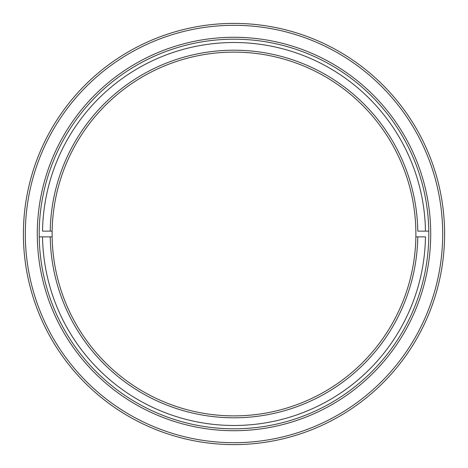 <?xml version="1.0" encoding="UTF-8"?>
<svg xmlns="http://www.w3.org/2000/svg" width="468" height="468" viewBox="0 0 468 468"><rect width="100%" height="100%" fill="white"/><g stroke="black" fill="none" stroke-linecap="round" stroke-linejoin="round"><path stroke-width="0.7" d="M37.282 234A196.718 196.718 0 0 1 234 37.282A196.718 196.718 0 0 1 430.718 234A196.718 196.718 0 0 1 234 430.718A196.718 196.718 0 0 1 37.282 234M428.805 234A194.805 194.805 0 0 0 234 39.195A194.805 194.805 0 0 0 39.195 234A194.805 194.805 0 0 0 234 428.805A194.805 194.805 0 0 0 428.805 234M25.313 234A208.687 208.687 0 0 0 234 442.687A208.687 208.687 0 0 0 442.687 234A208.687 208.687 0 0 0 234 25.313A208.687 208.687 0 0 0 25.313 234M444.6 234A210.6 210.6 0 0 1 234 444.6A210.6 210.6 0 0 1 23.4 234A210.6 210.6 0 0 1 234 23.4A210.6 210.6 0 0 1 444.6 234M234 425.488A191.488 191.488 0 0 0 425.465 236.872L417.772 236.872A183.795 183.795 0 0 1 234 417.795A183.795 183.795 0 0 1 50.228 236.872L52.141 236.872A181.882 181.882 0 0 0 234 415.882A181.882 181.882 0 0 0 415.859 236.872L417.772 236.872L415.859 236.872A181.882 181.882 0 0 0 234 52.118A181.882 181.882 0 0 0 52.141 231.128L50.228 231.128A183.795 183.795 0 0 1 234 50.205A183.795 183.795 0 0 1 417.772 231.128L425.465 231.128A191.488 191.488 0 0 0 234 42.512A191.488 191.488 0 0 0 42.535 231.128L52.141 231.128A181.882 181.882 0 0 0 52.141 236.872L42.535 236.872A191.488 191.488 0 0 0 234 425.488M428.782 231.128L425.465 231.128L428.782 231.128M39.218 236.872L42.535 236.872L39.218 236.872"/></g></svg>
